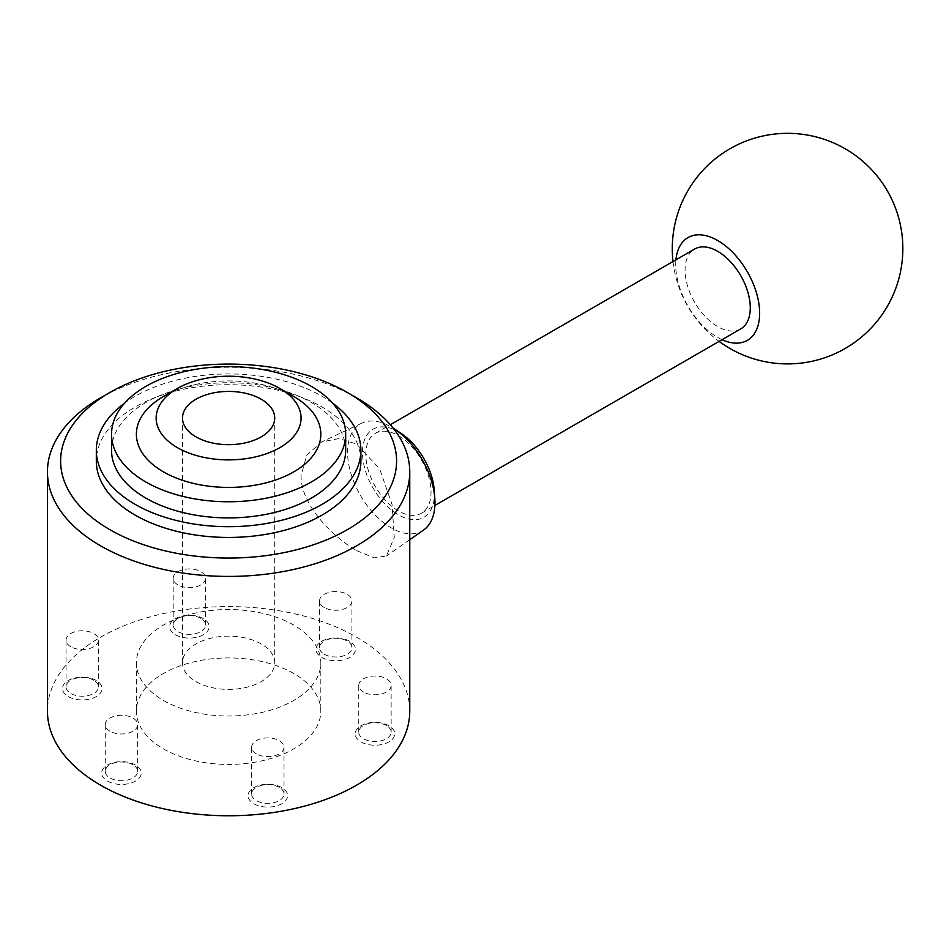 <?xml version="1.0" encoding="UTF-8"?>
<svg xmlns="http://www.w3.org/2000/svg" width="949" height="949" viewBox="0 0 949 949"><rect width="100%" height="100%" fill="white"/><g stroke="black" fill="none" stroke-linecap="round" stroke-linejoin="round"><path stroke-width="0.71" stroke-dasharray="4.75 3.56" d="M261.212 643.944A46.11 26.619 0 0 0 210.951 638.179A46.11 26.619 0 0 0 182.493 662.77A46.11 26.619 0 0 0 195.992 681.596A46.11 26.619 0 0 0 246.254 687.373A46.11 26.619 0 0 0 274.712 662.77A46.11 26.619 0 0 0 261.212 643.944M163.394 700.421A92.219 53.239 0 0 0 263.893 711.964A92.219 53.239 0 0 0 320.821 662.77A92.219 53.239 0 0 0 293.81 625.118A92.219 53.239 0 0 0 193.311 613.576A92.219 53.239 0 0 0 136.383 662.77A92.219 53.239 0 0 0 163.394 700.421M171.223 392.495A92.219 53.239 -0 0 1 293.81 396.528A92.219 53.239 0 0 0 163.394 396.528M293.81 673.529A92.219 53.239 0 0 0 193.311 661.987A92.219 53.239 0 0 0 136.383 711.181A92.219 53.239 0 0 0 163.394 748.832A92.219 53.239 0 0 0 263.893 760.374A92.219 53.239 0 0 0 320.821 711.181A92.219 53.239 0 0 0 293.81 673.529M345.661 450.312A117.059 67.581 -0 0 0 311.379 402.53A117.059 67.581 -0 0 0 183.809 387.88A117.059 67.581 -0 0 0 111.543 450.312M360.881 461.072A132.279 76.371 -0 0 0 322.138 407.074A132.279 76.371 -0 0 0 177.985 390.525A132.279 76.371 -0 0 0 96.324 461.072M332.506 403.064A132.279 76.371 -0 0 0 322.138 396.314A132.279 76.371 -0 0 0 124.699 403.064M409.754 711.181A181.152 104.592 -0 0 0 356.694 637.23A181.152 104.592 -0 0 0 159.278 614.549A181.152 104.592 -0 0 0 47.45 711.181M356.694 550.669L374.226 557.846L386.445 556.007L394.262 537.478L392.067 504.488L379.695 469.043L356.694 444.096L338.971 438.604L321.723 441.866L306.8 455.01L301.082 475.485C300.501 504.168 332.043 536.636 356.694 550.669M321.758 657.396A19.763 11.412 0 0 0 349.707 657.396A19.763 11.412 0 0 0 349.707 641.263A19.763 11.412 0 0 0 321.758 641.263A19.763 11.412 0 0 0 321.758 657.396M324.285 654.264A16.204 9.348 0 0 0 341.937 656.281A16.204 9.348 0 0 0 351.937 647.645A16.204 9.348 0 0 0 347.192 641.038A16.204 9.348 0 0 0 329.54 639.009A16.204 9.348 0 0 0 319.54 647.645A16.204 9.348 0 0 0 324.285 654.264M324.285 607.538A16.204 9.348 180 0 1 319.54 600.919A16.204 9.348 180 0 1 329.54 592.283A16.204 9.348 180 0 1 347.192 594.311A16.204 9.348 180 0 1 351.937 600.919A16.204 9.348 180 0 1 341.937 609.555A16.204 9.348 180 0 1 324.285 607.538M93.714 680.243A16.204 9.348 0 0 0 76.062 678.215A16.204 9.348 0 0 0 66.062 686.862A16.204 9.348 0 0 0 70.807 693.47A16.204 9.348 0 0 0 88.459 695.498A16.204 9.348 0 0 0 98.459 686.862A16.204 9.348 0 0 0 93.714 680.243M70.807 646.744A16.204 9.348 180 0 1 66.062 640.136A16.204 9.348 180 0 1 76.062 631.488A16.204 9.348 180 0 1 93.714 633.517A16.204 9.348 180 0 1 98.459 640.136A16.204 9.348 180 0 1 88.459 648.772A16.204 9.348 180 0 1 70.807 646.744M68.281 696.602A19.763 11.412 0 0 0 96.229 696.602A19.763 11.412 0 0 0 96.229 680.469A19.763 11.412 0 0 0 68.281 680.469A19.763 11.412 0 0 0 68.281 696.602M279.267 787.373A16.204 9.348 0 0 0 261.616 785.357A16.204 9.348 0 0 0 251.615 793.993A16.204 9.348 0 0 0 256.36 800.6A16.204 9.348 0 0 0 274.012 802.629A16.204 9.348 0 0 0 284.012 793.993A16.204 9.348 0 0 0 279.267 787.373M256.36 753.874A16.204 9.348 180 0 1 251.615 747.266A16.204 9.348 180 0 1 261.616 738.619A16.204 9.348 180 0 1 279.267 740.647A16.204 9.348 180 0 1 284.012 747.266A16.204 9.348 180 0 1 274.012 755.902A16.204 9.348 180 0 1 256.36 753.874M253.846 803.744A19.763 11.412 0 0 0 281.794 803.744A19.763 11.412 0 0 0 281.794 787.599A19.763 11.412 0 0 0 253.846 787.599A19.763 11.412 0 0 0 253.846 803.744M386.409 725.522A16.204 9.348 0 0 0 368.746 723.494A16.204 9.348 0 0 0 358.746 732.142A16.204 9.348 0 0 0 363.491 738.749A16.204 9.348 0 0 0 381.154 740.778A16.204 9.348 0 0 0 391.142 732.142A16.204 9.348 0 0 0 386.409 725.522M363.491 692.023A16.204 9.348 180 0 1 358.746 685.415A16.204 9.348 180 0 1 368.746 676.767A16.204 9.348 180 0 1 386.409 678.796A16.204 9.348 180 0 1 391.142 685.415A16.204 9.348 180 0 1 381.154 694.051A16.204 9.348 180 0 1 363.491 692.023M360.976 741.893A19.763 11.412 0 0 0 388.924 741.893A19.763 11.412 0 0 0 388.924 725.748A19.763 11.412 0 0 0 360.976 725.748A19.763 11.412 0 0 0 360.976 741.893M132.919 764.74A16.204 9.348 0 0 0 115.268 762.711A16.204 9.348 0 0 0 105.268 771.347A16.204 9.348 0 0 0 110.013 777.966A16.204 9.348 0 0 0 127.664 779.995A16.204 9.348 0 0 0 137.664 771.347A16.204 9.348 0 0 0 132.919 764.74M110.013 731.24A16.204 9.348 180 0 1 105.268 724.621A16.204 9.348 180 0 1 115.268 715.985A16.204 9.348 180 0 1 132.919 718.013A16.204 9.348 180 0 1 137.664 724.621A16.204 9.348 180 0 1 127.664 733.269A16.204 9.348 180 0 1 110.013 731.24M107.498 781.098A19.763 11.412 0 0 0 135.446 781.098A19.763 11.412 0 0 0 135.446 764.965A19.763 11.412 0 0 0 107.498 764.965A19.763 11.412 0 0 0 107.498 781.098M200.844 618.392A16.204 9.348 0 0 0 183.193 616.364A16.204 9.348 0 0 0 173.192 625.011A16.204 9.348 0 0 0 177.938 631.619A16.204 9.348 0 0 0 195.589 633.647A16.204 9.348 0 0 0 205.589 625.011A16.204 9.348 0 0 0 200.844 618.392M177.938 584.892A16.204 9.348 180 0 1 173.192 578.285A16.204 9.348 180 0 1 183.193 569.637A16.204 9.348 180 0 1 200.844 571.666A16.204 9.348 180 0 1 205.589 578.285A16.204 9.348 180 0 1 195.589 586.921A16.204 9.348 180 0 1 177.938 584.892M175.411 634.751A19.763 11.412 0 0 0 203.359 634.751A19.763 11.412 0 0 0 203.359 618.618A19.763 11.412 0 0 0 175.411 618.618A19.763 11.412 0 0 0 175.411 634.751M722.047 339.695A59.348 34.271 60 0 1 717.681 337.429A59.348 34.271 60 0 1 675.937 259.824M398.438 435.638A46.11 26.619 60 0 1 428.557 476.268A46.11 26.619 60 0 1 421.486 513.219A46.11 26.619 60 0 1 398.438 510.942A46.11 26.619 60 0 1 368.307 470.301A46.11 26.619 60 0 1 375.377 433.349A46.11 26.619 60 0 1 398.438 435.638M740.73 328.9A46.11 26.619 60 0 1 717.681 326.622A46.11 26.619 60 0 1 687.551 285.981A46.11 26.619 60 0 1 694.621 249.041M423.669 529.981A61.792 35.671 60 0 1 391.261 527.881A61.792 35.671 60 0 1 350.489 472.021A61.792 35.671 60 0 1 361.949 423.088A61.792 35.671 60 0 1 391.261 426.979A61.792 35.671 60 0 1 393.194 428.141M434.274 490.609A50.855 29.36 60 0 1 398.438 514.809A50.855 29.36 60 0 1 362.471 452.531A50.855 29.36 60 0 1 398.438 431.759A50.855 29.36 60 0 1 401.356 433.586M356.694 397.88A181.152 104.592 -0 0 0 100.511 397.88M182.493 662.77L182.493 418.046M320.821 662.77L320.821 711.181M136.383 662.77L136.383 711.181M274.712 662.77L274.712 418.046M319.54 647.645L319.54 600.919M66.062 686.862L66.062 640.136M251.615 793.993L251.615 747.266M358.746 732.142L358.746 685.415M105.268 771.347L105.268 724.621M173.192 625.011L173.192 578.285M421.486 513.219L434.879 505.485M409.754 539.708L386.445 556.019M361.949 423.088L321.723 441.866M375.377 433.349L390.336 424.713M673.007 261.521A115.28 115.28 0 0 0 719.117 341.391M205.589 625.011L205.589 578.285M137.664 771.347L137.664 724.621M391.142 732.142L391.142 685.415M284.012 793.993L284.012 747.266M98.459 686.862L98.459 640.136M351.937 647.645L351.937 600.919"/><path stroke-width="1.42" d="M261.212 399.221A46.11 26.619 0 0 0 210.951 393.455A46.11 26.619 0 0 0 182.493 418.046A46.11 26.619 0 0 0 195.992 436.872A46.11 26.619 0 0 0 246.254 442.637A46.11 26.619 0 0 0 274.712 418.046A46.11 26.619 0 0 0 261.212 399.221M163.394 471.831A92.219 53.239 0 0 0 263.893 483.373A92.219 53.239 0 0 0 320.821 434.179A92.219 53.239 0 0 0 293.81 396.528L279.836 388.461A72.456 41.839 0 0 0 177.368 388.461A72.456 41.839 0 0 0 177.368 447.631A72.456 41.839 0 0 0 279.836 447.631A72.456 41.839 0 0 0 279.836 388.461L293.81 396.528A92.219 53.239 -0 0 1 320.821 434.179A92.219 53.239 -0 0 1 263.893 483.373A92.219 53.239 -0 0 1 163.394 471.831A92.219 53.239 0 0 1 136.383 434.179A92.219 53.239 -0 0 0 163.394 471.831M177.368 388.461L163.394 396.528A92.219 53.239 0 0 0 136.383 434.179L136.383 434.179A92.219 53.239 -0 0 1 171.223 392.495M111.543 434.179L111.543 450.312A117.059 67.581 -0 0 0 145.826 498.106A117.059 67.581 -0 0 0 273.395 512.757A117.059 67.581 -0 0 0 345.661 450.312L345.661 434.179A117.059 67.581 -0 0 0 311.379 386.397A117.059 67.581 -0 0 0 183.809 371.747A117.059 67.581 -0 0 0 111.543 434.179A117.059 67.581 -0 0 0 145.826 481.973A117.059 67.581 -0 0 0 273.395 496.624A117.059 67.581 -0 0 0 345.661 434.179M124.699 403.064A132.279 76.371 -0 0 0 96.324 450.312L96.324 461.072A132.279 76.371 -0 0 0 135.066 515.07A132.279 76.371 -0 0 0 279.22 531.63A132.279 76.371 -0 0 0 360.881 461.072L360.881 450.312A132.279 76.371 -0 0 0 332.506 403.064M96.324 450.312A132.279 76.371 -0 0 0 135.066 504.322A132.279 76.371 -0 0 0 279.22 520.871A132.279 76.371 -0 0 0 360.881 450.312M109.823 392.495L100.511 397.88A181.152 104.592 -0 0 0 47.45 471.831A181.152 104.592 -0 0 0 100.511 545.782A181.152 104.592 -0 0 0 297.927 568.463A181.152 104.592 -0 0 0 409.754 471.831A181.152 104.592 -0 0 0 356.694 397.88L347.381 392.495A167.973 96.976 -0 0 0 109.823 392.495A167.973 96.976 -0 0 0 109.823 529.649A167.973 96.976 -0 0 0 347.381 529.649A167.973 96.976 -0 0 0 347.381 392.495L356.694 397.88M47.45 471.831L47.45 711.181A181.152 104.592 -0 0 0 100.511 785.131A181.152 104.592 -0 0 0 297.927 807.801A181.152 104.592 -0 0 0 409.754 711.181L409.754 471.831M675.937 259.824A59.348 34.271 60 0 1 717.681 240.512A59.348 34.271 60 0 1 759.591 310.643A59.348 34.271 60 0 1 722.047 339.695M390.336 424.713L694.621 249.041A46.11 26.619 60 0 1 717.681 251.319A46.11 26.619 60 0 1 747.8 291.96A46.11 26.619 60 0 1 740.73 328.9L434.879 505.485M393.194 428.141A61.792 35.671 60 0 1 394.808 429.197A61.792 35.671 60 0 1 434.808 498.474A61.792 35.671 60 0 1 423.669 529.981L409.754 539.708M394.808 429.197L401.356 433.586A50.855 29.36 60 0 1 434.274 490.609L434.808 498.474M719.117 341.391A115.28 115.28 0 0 0 887.398 306.266A115.28 115.28 0 0 0 724.419 152.172A115.28 115.28 0 0 0 673.007 261.521"/></g></svg>
